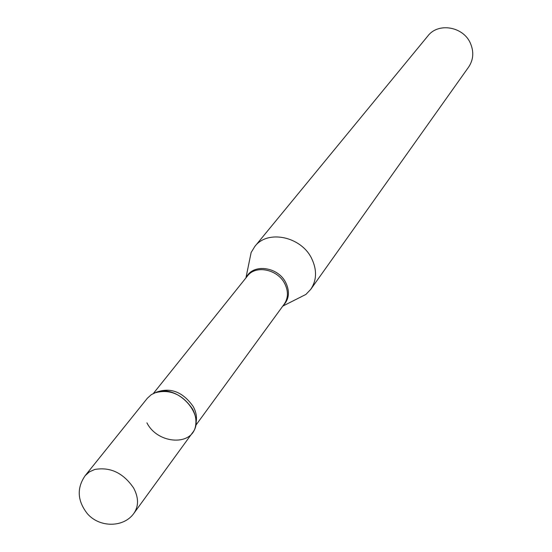 <?xml version="1.0" encoding="UTF-8"?>
<svg xmlns="http://www.w3.org/2000/svg" width="552" height="552" viewBox="0 0 552 552"><rect width="100%" height="100%" fill="white"/><g stroke="black" fill="none" stroke-linecap="round" stroke-linejoin="round"><path stroke-width="0.83" d="M147.35 398.254L151.351 394.611L156.437 392.21C178.151 384.088 206.441 416.077 192.482 432.768L134.074 513.077C138.807 505.936 138.669 497.593 133.646 488.051C123.331 472.947 110.359 466.757 94.723 469.476L89.341 471.905L85.16 475.672L147.35 398.254M154.222 393.038C169.416 388.615 182.188 393.962 192.544 409.066C195.387 414.393 196.443 419.623 195.718 424.764C193.51 446.375 157.858 444.671 146.908 422.825M248.987 262.993L251.132 252.526L254.81 246.475L427.924 35.887C438.205 22.211 463.404 26.517 470.449 43.36C474.051 51.881 473.45 59.775 468.655 67.034L310.797 289.289L305.918 294.423L296.383 299.239M254.81 246.475C267.52 229.356 301.385 236.449 311.783 258.757C317.083 270.045 316.751 280.216 310.797 289.289M153.408 393.424L247.489 275.959C255.679 264.649 277.98 269.328 284.901 283.963C288.461 291.428 288.248 298.135 284.259 304.076L195.56 425.654M246.351 277.387C252.837 263.242 278.298 266.65 285.895 282.879C290 291.829 289.096 299.384 283.183 305.553M155.767 392.431C170.278 386.959 182.781 391.692 193.29 406.631C196.298 412.316 197.167 417.816 195.898 423.122M85.16 475.672C76.645 488.078 77.321 500.678 87.195 513.484C99.532 528.091 124.179 527.691 134.074 513.077M282.783 306.098L305.918 294.423M245.923 277.918L251.132 252.526"/></g></svg>
